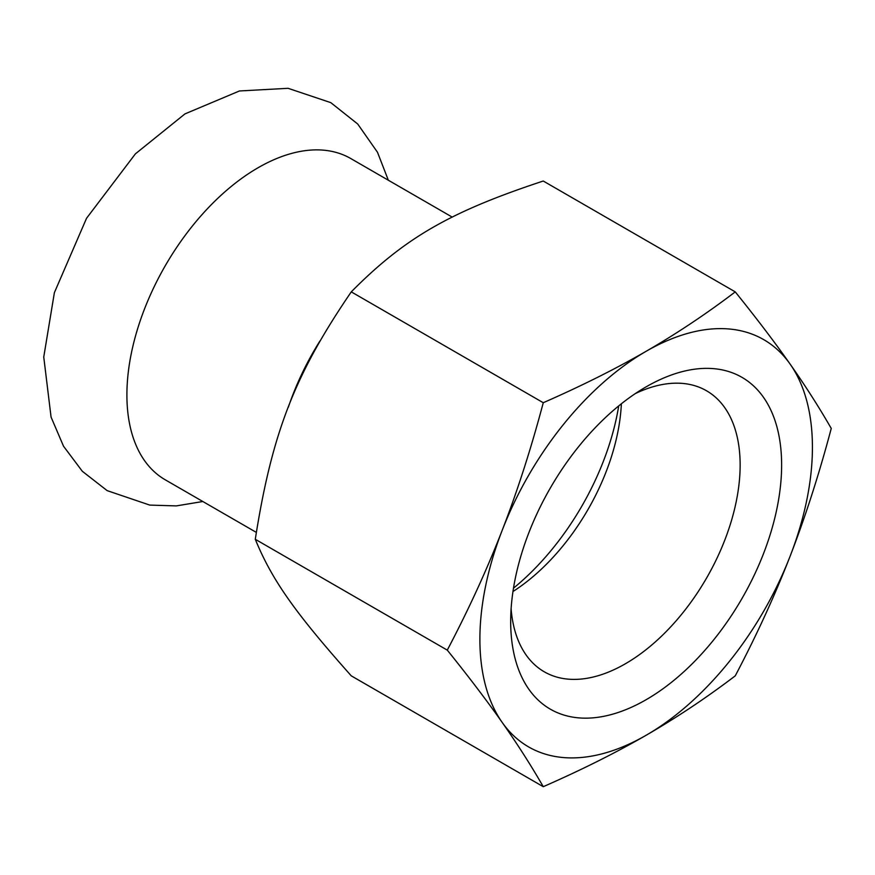 <?xml version="1.0" encoding="UTF-8"?>
<svg xmlns="http://www.w3.org/2000/svg" width="875" height="875" viewBox="0 0 875 875"><rect width="100%" height="100%" fill="white"/><g stroke="black" fill="none" stroke-linecap="round" stroke-linejoin="round"><path stroke-width="1.31" d="M452.287 217.142L350.809 158.561A185.5 107.1 120 0 0 258.07 167.748A185.5 107.1 120 0 0 136.883 331.209A185.5 107.1 120 0 0 165.32 479.85L256.309 532.383M447.278 650.125C468.606 676.594 486.894 700.678 502.163 722.389C517.409 744.078 531.103 765.516 543.266 786.691L351.269 675.85C294.558 612.073 271.972 579.95 255.281 539.284C271.972 433.125 294.558 374.927 351.269 291.867C404.677 237.934 449.837 211.859 543.255 181.027L735.252 291.878C706.344 313.852 676.648 333.659 646.155 351.28C615.639 368.878 581.339 386.028 543.266 402.719C531.103 448.525 517.409 491.083 502.163 530.403C486.894 569.702 468.606 609.613 447.278 650.125L255.281 539.284M511.109 608.759A162.247 93.68 120 0 0 544.283 671.803A162.247 93.68 120 0 0 669.309 628.327A162.247 93.68 120 0 0 740.141 465.052A162.247 93.68 120 0 0 706.53 390.775A162.247 93.68 120 0 0 635.348 393.564M510.683 621.48A191.592 110.611 -60 0 1 646.155 386.827A191.592 110.611 -60 0 1 781.627 465.052A191.592 110.611 -60 0 1 646.155 699.694A191.592 110.611 -60 0 1 510.683 621.48M512.969 591.522A162.247 93.68 120 0 0 621.359 403.791M543.266 402.719L351.269 291.867M543.266 786.691C581.339 770 615.639 752.861 646.155 735.252C676.648 717.631 706.344 697.834 735.252 675.85C756.58 635.337 774.878 595.427 790.147 556.128C805.383 516.808 819.087 474.25 831.25 428.444C819.087 407.269 805.383 385.831 790.147 364.142C774.878 342.431 756.58 318.347 735.252 291.878M646.155 351.28A235.134 135.756 120 0 0 502.163 530.403A235.134 135.756 120 0 0 502.163 722.389A235.134 135.756 120 0 0 646.155 735.252A235.134 135.756 120 0 0 790.147 556.128A235.134 135.756 120 0 0 790.147 364.142A235.134 135.756 120 0 0 646.155 351.28M513.483 588.175A191.592 110.611 120 0 0 618.712 405.913M319.944 340.988A185.5 107.1 120 0 0 288.367 407.148M388.336 180.217L377.475 152.25L357.7 123.998L330.794 102.638L288.094 88.309L239.455 90.967L184.964 113.892L135.406 153.847L86.527 218.302L54.381 292.666L43.75 357.033L51.067 417.08L63.525 446.217L82.327 471.286L107.166 490.634L149.789 505.094L176.323 505.903L202.836 501.506"/></g></svg>
